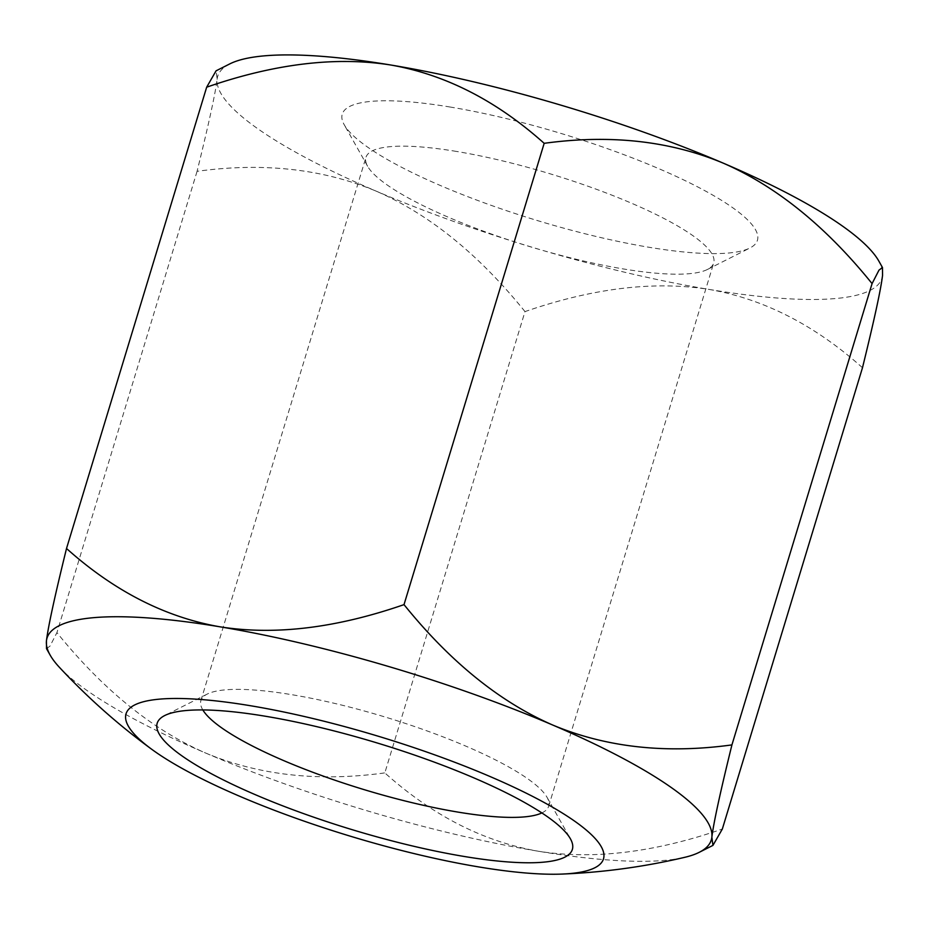 <?xml version="1.0" encoding="UTF-8"?>
<svg xmlns="http://www.w3.org/2000/svg" width="929" height="929" viewBox="0 0 929 929"><rect width="100%" height="100%" fill="white"/><g stroke="black" fill="none" stroke-linecap="round" stroke-linejoin="round"><path stroke-width="0.7" stroke-dasharray="4.64 3.48" d="M456.511 151.439A181.724 37.787 -163.1 0 0 365.956 157.349A181.724 37.787 -163.1 0 0 367.594 166.245A181.724 37.787 -163.1 0 0 623.15 268.911A181.724 37.787 -163.1 0 0 707.399 269.48A181.724 37.787 -163.1 0 0 713.704 263A181.724 37.787 -163.1 0 0 633.497 204.066A181.724 37.787 -163.1 0 0 456.511 151.439M450.379 107.067A216.956 45.115 -163.1 0 0 344.218 124.741A216.956 45.115 -163.1 0 0 649.325 247.323A216.956 45.115 -163.1 0 0 749.9 248.008A216.956 45.115 -163.1 0 0 679.784 178.078A216.956 45.115 -163.1 0 0 450.379 107.067M541.851 812.933A181.724 37.787 -163.1 0 0 548.667 806.209A181.724 37.787 -163.1 0 0 547.03 797.314A181.724 37.787 -163.1 0 0 291.474 694.637A181.724 37.787 -163.1 0 0 207.225 694.079A181.724 37.787 -163.1 0 0 200.908 700.547A181.724 37.787 -163.1 0 0 202.836 709.942M862.484 367.733C814.745 325.022 763.58 298.917 709.001 289.407C654.179 280.721 592.83 288.118 524.99 311.598L384.827 772.893C432.577 815.604 483.73 841.709 538.309 851.231C593.143 859.906 654.481 852.508 722.332 829.04M46.52 648.674L50.003 646.108L56.924 632.626C103.026 689.736 152.588 729.869 205.611 753.024C258.889 775.343 318.624 781.963 384.827 772.893M524.99 311.598C478.888 254.476 429.326 214.344 376.303 191.2C323.025 168.881 263.29 162.25 197.076 171.319C208.781 123.824 215.458 93.039 217.142 78.988L216.062 70.836M197.076 171.319L56.924 632.626M59.386 667.301A347.132 72.183 -163.1 0 0 205.611 753.024A347.132 72.183 -163.1 0 0 538.309 851.231A347.132 72.183 -163.1 0 0 684.778 857.316M229.753 63.915A347.132 72.183 -163.1 0 0 217.142 78.988A347.132 72.183 -163.1 0 0 376.303 191.2A347.132 72.183 -163.1 0 0 709.001 289.407A347.132 72.183 -163.1 0 0 882.55 275.402A347.132 72.183 -163.1 0 0 878.857 261.119M367.594 166.245L344.218 124.741M200.908 700.547L365.956 157.349M207.225 694.079L164.712 715.551M547.03 797.314L570.406 838.806M548.667 806.209L713.704 263M707.399 269.48L749.9 248.008"/><path stroke-width="1.39" d="M202.836 709.942A181.724 37.787 -163.1 0 0 458.113 812.12A181.724 37.787 -163.1 0 0 541.851 812.933M265.299 716.224A216.956 45.115 -163.1 0 0 164.712 715.551A216.956 45.115 -163.1 0 0 234.828 785.481A216.956 45.115 -163.1 0 0 464.245 856.48A216.956 45.115 -163.1 0 0 570.406 838.806A216.956 45.115 -163.1 0 0 265.299 716.224M882.48 267.54L878.857 261.119A347.132 72.183 -163.1 0 0 723.389 163.202A347.132 72.183 -163.1 0 0 390.691 64.995A347.132 72.183 -163.1 0 0 229.753 63.915L216.062 70.836L206.668 87.187C274.519 63.706 335.857 56.309 390.691 64.995C445.27 74.506 496.423 100.622 544.173 143.321C610.376 134.252 670.111 140.883 723.389 163.202C776.412 186.357 825.974 226.49 872.076 283.6L878.997 270.118L882.48 267.54L882.55 275.402C880.866 289.453 874.177 320.238 862.484 367.733L722.332 829.04L712.938 845.39L711.858 837.226C713.542 823.175 720.219 792.402 731.924 744.907C665.71 753.976 605.975 747.346 552.697 725.026C499.674 701.871 450.112 661.738 404.01 604.628C336.17 628.109 274.821 635.506 219.999 626.82C165.42 617.297 114.255 591.192 66.516 548.493C54.823 595.988 48.134 626.761 46.45 640.813L46.52 648.674L50.143 655.096A347.132 72.183 -163.1 0 0 59.386 667.301A650.881 650.881 0 0 0 152.008 749.494A249.506 51.885 -163.1 0 0 479.167 867.001A249.506 51.885 -163.1 0 0 562.08 874.073A249.506 51.885 -163.1 0 0 542.339 801.506A249.506 51.885 -163.1 0 0 250.377 705.715A249.506 51.885 -163.1 0 0 152.008 749.494M872.076 283.6L731.924 744.907M544.173 143.321L404.01 604.628M206.668 87.187L66.516 548.493M562.08 874.073A650.881 650.881 0 0 0 684.778 857.316A347.132 72.183 -163.1 0 0 699.247 852.311A347.132 72.183 -163.1 0 0 711.858 837.226A347.132 72.183 -163.1 0 0 552.697 725.026A347.132 72.183 -163.1 0 0 219.999 626.82A347.132 72.183 -163.1 0 0 46.45 640.813A347.132 72.183 -163.1 0 0 50.143 655.096M699.247 852.311L712.938 845.39"/></g></svg>
